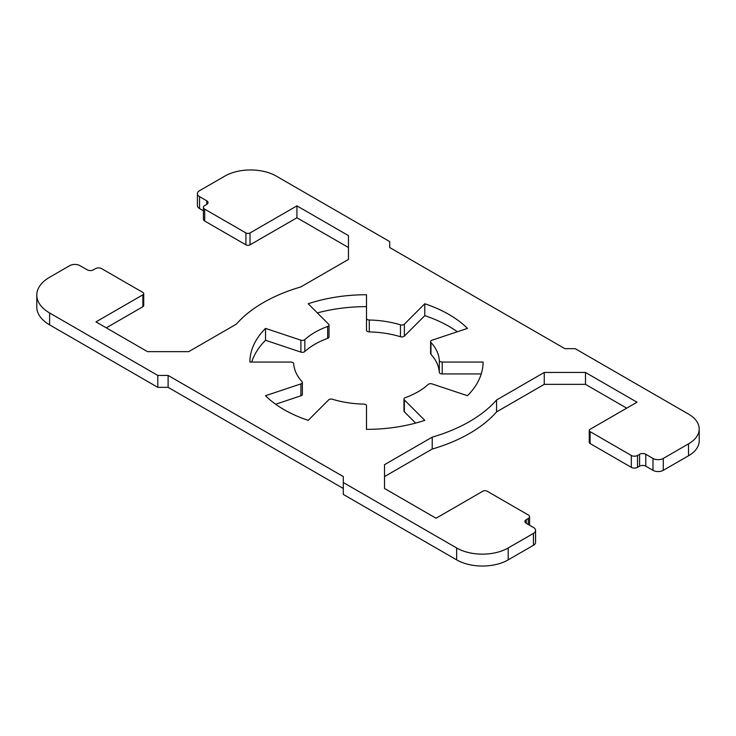 <?xml version="1.0" encoding="UTF-8"?>
<svg xmlns="http://www.w3.org/2000/svg" width="736" height="736" viewBox="0 0 736 736"><rect width="100%" height="100%" fill="white"/><g stroke="black" fill="none" stroke-linecap="round" stroke-linejoin="round"><path stroke-width="1.1" d="M424.782 420.348A116.592 67.316 180 0 1 366.491 429.364L366.491 405.775A2.916 1.684 0 0 0 363.685 404.092A72.873 42.072 180 0 1 332.506 399.271A2.916 1.684 0 0 0 328.624 399.915L308.2 420.348A116.592 67.316 180 0 1 265.521 395.71L300.904 383.907A2.916 1.684 0 0 0 302.367 382.453A2.916 1.684 0 0 0 302.027 381.671A72.873 42.072 180 0 1 293.673 363.667A2.916 1.684 0 0 0 290.766 362.048L249.9 362.048A116.592 67.316 180 0 1 265.521 328.394L300.904 340.188A2.916 1.684 0 0 0 304.833 339.627A72.873 42.072 180 0 1 327.658 326.453A2.916 1.684 0 0 0 329.02 325.027A2.916 1.684 0 0 0 328.624 324.19L308.2 303.756A116.592 67.316 180 0 1 366.491 294.74L366.491 318.329A2.916 1.684 0 0 0 369.297 320.013A72.873 42.072 180 0 1 400.467 324.834A2.916 1.684 0 0 0 404.358 324.19L424.782 303.756A116.592 67.316 180 0 1 467.461 328.394L432.069 340.188A2.916 1.684 0 0 0 430.615 341.651A2.916 1.684 0 0 0 430.956 342.433A72.873 42.072 180 0 1 439.309 360.428A2.916 1.684 0 0 0 442.216 362.048L483.083 362.048A116.592 67.316 180 0 1 467.461 395.71L432.069 383.907A2.916 1.684 0 0 0 428.15 384.468A72.873 42.072 180 0 1 405.324 397.652A2.916 1.684 0 0 0 403.963 399.068A2.916 1.684 0 0 0 404.358 399.915L424.782 420.348M302.367 382.453L302.367 394.349A2.916 1.684 180 0 1 300.904 395.812L275.632 404.239M329.02 325.027L329.02 336.932A2.916 1.684 180 0 1 327.658 338.348A72.873 42.072 0 0 0 304.833 351.532A2.916 1.684 180 0 1 300.904 352.093L265.521 340.29L265.521 328.394M265.521 340.29A116.592 67.316 0 0 0 251.74 362.048M366.491 306.636A116.592 67.316 0 0 0 317.345 312.91M457.35 331.761A116.592 67.316 0 0 0 424.782 315.652L404.358 336.085A2.916 1.684 180 0 1 400.467 336.729A72.873 42.072 0 0 0 369.297 331.908A2.916 1.684 180 0 1 366.491 330.225L366.491 318.329M424.782 315.652L424.782 303.756M481.243 373.952L442.216 373.952A2.916 1.684 180 0 1 439.309 372.333A72.873 42.072 0 0 0 430.956 354.329A2.916 1.684 180 0 1 430.615 353.547L430.615 341.651M415.638 423.09L404.358 411.81A2.916 1.684 180 0 1 403.963 410.973L403.963 399.068M663.283 458.436A7.286 4.204 180 0 1 652.979 458.436L645.766 454.268A4.37 2.521 0 0 0 639.575 454.268L637.514 455.464A4.37 2.521 180 0 1 631.332 455.464L590.116 431.664A2.916 1.684 180 0 1 589.26 430.468A2.916 1.684 180 0 1 590.116 429.281L636.999 402.215L585.479 372.462L544.254 372.462L496.57 399.998A145.737 84.143 180 0 1 432.216 437.147L384.523 464.683L384.523 488.483L436.052 518.227L482.936 491.16A2.916 1.684 180 0 1 487.057 491.16L528.282 514.961A4.37 2.521 180 0 1 529.561 516.746A4.37 2.521 180 0 1 528.282 518.53L526.222 519.717A4.37 2.521 0 0 0 524.943 521.502A4.37 2.521 0 0 0 526.222 523.287L533.434 527.454A7.286 4.204 180 0 1 535.569 530.426A7.286 4.204 180 0 1 533.434 533.398L508.19 547.98A36.432 21.031 180 0 1 456.66 547.98L343.307 482.531L343.307 476.578L168.112 375.434L157.808 375.434L49.606 312.966A43.718 25.245 180 0 1 36.8 295.118A43.718 25.245 180 0 1 49.606 277.27L69.699 265.668A7.286 4.204 180 0 1 80.003 265.668L87.216 269.827A4.37 2.521 0 0 0 93.398 269.827L95.468 268.64A4.37 2.521 180 0 1 101.651 268.64L142.867 292.44A2.916 1.684 180 0 1 143.722 293.627A2.916 1.684 180 0 1 142.867 294.823L95.984 321.89L147.504 351.642L188.729 351.642L236.412 324.107A145.737 84.143 180 0 1 300.766 286.948L348.459 259.422L348.459 235.621L296.93 205.868L250.038 232.944A2.916 1.684 180 0 1 245.916 232.944L204.7 209.144A4.37 2.521 180 0 1 203.421 207.359A4.37 2.521 180 0 1 204.7 205.574L206.761 204.387A4.37 2.521 0 0 0 208.04 202.602A4.37 2.521 0 0 0 206.761 200.818L199.548 196.65A7.286 4.204 180 0 1 197.414 193.678A7.286 4.204 180 0 1 199.548 190.698L224.793 176.125A36.432 21.031 180 0 1 276.322 176.125L389.675 241.574L389.675 247.517L564.862 348.662L575.175 348.662L688.528 414.11A36.432 21.031 180 0 1 699.2 428.987A36.432 21.031 180 0 1 688.528 443.854L663.283 458.436L663.283 470.332A7.286 4.204 180 0 1 652.979 470.332L645.766 466.173A4.37 2.521 0 0 0 639.575 466.173L637.514 467.36A4.37 2.521 180 0 1 631.332 467.36L590.116 443.56A2.916 1.684 180 0 1 589.26 442.373L589.26 430.468M626.695 408.158L585.479 384.358L585.479 372.462M585.479 384.358L544.254 384.358L544.254 372.462M544.254 384.358L496.57 411.893L496.57 399.998M496.57 411.893A145.737 84.143 180 0 1 432.216 449.052L432.216 437.147M432.216 449.052L384.523 476.578M535.569 530.426L535.569 542.322A7.286 4.204 180 0 1 533.434 545.302L508.19 559.875A36.432 21.031 180 0 1 456.66 559.875L343.307 494.426L343.307 482.531M343.307 488.483L168.112 387.338L168.112 375.434M168.112 387.338L157.808 387.338L157.808 375.434M157.808 387.338L49.606 324.861A43.718 25.245 180 0 1 36.8 307.013L36.8 295.118M143.722 293.627L143.722 305.532A2.916 1.684 180 0 1 142.867 306.719L106.288 327.842M348.459 247.517L296.93 217.773L296.93 205.868M296.93 217.773L250.038 244.84A2.916 1.684 180 0 1 245.916 244.84L204.7 221.039A4.37 2.521 180 0 1 203.421 219.254L203.421 207.359M203.421 210.781L199.548 208.546A7.286 4.204 180 0 1 197.414 205.574L197.414 193.678M699.2 428.987L699.2 440.882A36.432 21.031 180 0 1 688.528 455.759L663.283 470.332M300.904 395.812L300.904 383.907M300.904 352.093L300.904 340.188M304.833 351.532L304.833 339.627M327.658 338.348L327.658 326.453M369.297 331.908L369.297 320.013M400.467 336.729L400.467 324.834M404.358 336.085L404.358 324.19M430.956 354.329L430.956 342.433M439.309 372.333L439.309 360.428M442.216 373.952L442.216 362.048M404.358 411.81L404.358 399.915M652.979 470.332L652.979 458.436M645.766 466.173L645.766 454.268M639.575 466.173L639.575 454.268M637.514 467.36L637.514 455.464M631.332 467.36L631.332 455.464M590.116 443.56L590.116 431.664M528.282 524.474L528.282 518.53M526.222 523.287L526.222 519.717M533.434 545.302L533.434 533.398M508.19 559.875L508.19 547.98M456.66 559.875L456.66 547.98M49.606 324.861L49.606 312.966M142.867 306.719L142.867 294.823M250.038 244.84L250.038 232.944M245.916 244.84L245.916 232.944M204.7 221.039L204.7 209.144M206.761 204.387L206.761 200.818M199.548 208.546L199.548 196.65M688.528 455.759L688.528 443.854M529.561 525.219L529.561 516.746"/></g></svg>
